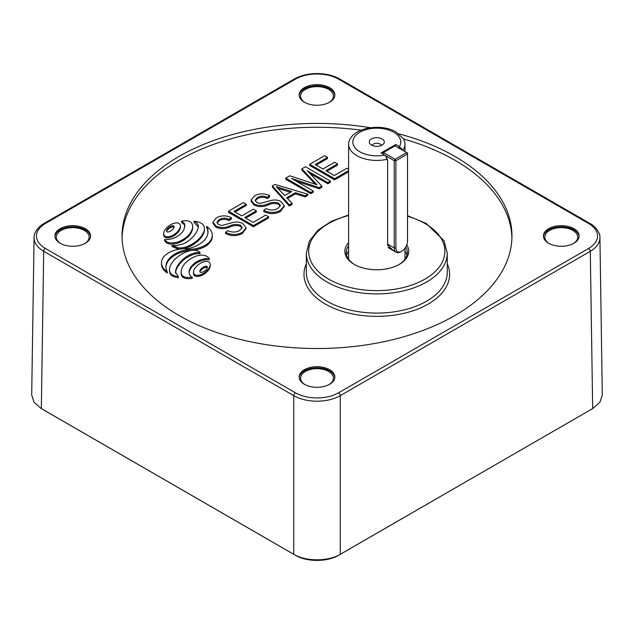 <?xml version="1.0" encoding="UTF-8"?>
<svg xmlns="http://www.w3.org/2000/svg" width="634" height="634" viewBox="0 0 634 634"><rect width="100%" height="100%" fill="white"/><g stroke="black" fill="none" stroke-linecap="round" stroke-linejoin="round"><path stroke-width="0.95" d="M207.263 267.92A4.462 2.576 0 0 0 207.231 267.849A1.157 0.666 0 0 0 206.93 267.54A1.157 0.666 0 0 0 205.82 267.366A4.462 2.576 0 0 0 204.251 267.802A8.575 4.945 0 0 0 202.864 268.554A14.709 8.496 0 0 0 200.328 271.027A8.575 4.945 0 0 0 199.916 271.867M207.231 266.7A1.157 0.666 0 0 0 206.93 266.391A1.157 0.666 0 0 0 205.82 266.217A4.462 2.576 0 0 0 204.251 266.652A8.575 4.945 0 0 0 202.864 267.405A14.709 8.496 0 0 0 200.328 269.878A8.575 4.945 0 0 0 199.853 270.94A4.462 2.576 0 0 0 199.805 271.304A4.462 2.576 0 0 0 199.948 271.946A1.157 0.666 0 0 0 201.358 272.422A4.462 2.576 0 0 0 202.928 271.994A8.575 4.945 0 0 0 204.314 271.233A14.709 8.496 0 0 0 206.85 268.768A8.575 4.945 0 0 0 207.326 267.699A4.462 2.576 0 0 0 207.373 267.334A4.462 2.576 0 0 0 207.231 266.7L207.231 267.849M208.808 261.969A3.297 1.902 0 0 0 205.757 261.462A9.47 5.468 0 0 0 202.23 262.389A16.666 9.621 0 0 0 199.187 264.061A27.191 15.699 0 0 0 194.21 269.521A16.666 9.621 0 0 0 193.536 271.915A9.47 5.468 0 0 0 193.528 272.105A9.47 5.468 0 0 0 194.194 274.118A3.297 1.902 0 0 0 197.982 275.267A9.47 5.468 0 0 0 201.509 274.34A16.666 9.621 0 0 0 204.544 272.668A27.191 15.699 0 0 0 209.529 267.215A16.666 9.621 0 0 0 210.203 264.822A9.47 5.468 0 0 0 210.211 264.632A9.47 5.468 0 0 0 209.545 262.619A3.297 1.902 0 0 0 208.808 261.969M175.483 272.636L175.507 272.263A36.392 21.009 0 0 1 177.377 266.145A52.868 30.527 0 0 1 180.896 261.438A51.489 29.727 0 0 1 185.73 257.15A31.898 18.418 0 0 1 191.405 254.06A19.004 10.976 0 0 1 195.668 252.736A6.118 3.535 0 0 1 200.027 252.728A6.903 3.986 0 0 0 198.394 251.222A6.903 3.986 0 0 0 197.546 250.802A9.415 5.437 0 0 0 193.378 250.264A14.923 8.614 0 0 0 188.369 251.127A32.5 18.766 0 0 0 182.053 253.933A41.741 24.1 0 0 0 176.862 257.531A47.225 27.27 0 0 0 172.686 261.882A42.066 24.282 0 0 0 170.047 266.589A23.997 13.853 0 0 0 169.516 269.482A23.997 13.853 0 0 0 169.563 270.314A14.788 8.535 0 0 0 169.738 271.233L169.738 272.382C170.316 275.283 173.177 277.05 178.328 277.7L178.328 276.551L175.507 272.263L175.507 273.016M173.985 227.479A4.462 2.576 0 0 0 173.954 227.4A1.157 0.666 0 0 0 173.653 227.099A1.157 0.666 0 0 0 172.543 226.924A4.462 2.576 0 0 0 170.974 227.36A8.575 4.945 0 0 0 169.587 228.113A14.709 8.496 0 0 0 167.051 230.578A8.575 4.945 0 0 0 166.639 231.426M173.954 226.251A1.157 0.666 0 0 0 173.653 225.95A1.157 0.666 0 0 0 172.543 225.767A4.462 2.576 0 0 0 170.974 226.203A8.575 4.945 0 0 0 169.587 226.956A14.709 8.496 0 0 0 167.051 229.429A8.575 4.945 0 0 0 166.576 230.499A4.462 2.576 0 0 0 166.528 230.863A4.462 2.576 0 0 0 166.671 231.497A1.157 0.666 0 0 0 168.081 231.981A4.462 2.576 0 0 0 169.65 231.545A8.575 4.945 0 0 0 171.037 230.792A14.709 8.496 0 0 0 173.573 228.319A8.575 4.945 0 0 0 174.049 227.257A4.462 2.576 0 0 0 174.096 226.893A4.462 2.576 0 0 0 173.954 226.251L173.954 227.4M178.978 223.437A3.297 1.902 0 0 0 175.919 222.93A9.47 5.468 0 0 0 172.393 223.857A16.666 9.621 0 0 0 169.349 225.53A27.191 15.699 0 0 0 164.372 230.982A16.666 9.621 0 0 0 163.699 233.375A9.47 5.468 0 0 0 163.691 233.566A9.47 5.468 0 0 0 164.357 235.579A3.297 1.902 0 0 0 168.145 236.736A9.47 5.468 0 0 0 171.671 235.808A16.666 9.621 0 0 0 174.715 234.128A27.191 15.699 0 0 0 179.691 228.676A16.666 9.621 0 0 0 180.365 226.283A9.47 5.468 0 0 0 180.373 226.092A9.47 5.468 0 0 0 179.707 224.079A3.297 1.902 0 0 0 178.978 223.437M346.616 255.145A30.535 17.625 180 0 1 348.605 251.056M406.774 244.954A31.946 18.441 180 0 1 399.38 264.354A31.946 18.441 180 0 1 354.2 264.354L354.2 264.354A31.946 18.441 180 0 1 348.605 242.632M348.605 245.683A30.535 17.625 0 0 0 346.259 252.467A30.535 17.625 0 0 0 354.715 264.64M304.375 87.65A17.847 10.303 0 0 0 299.153 94.941A17.847 10.303 0 0 0 310.169 104.459A17.847 10.303 0 0 0 329.625 102.225A17.847 10.303 0 0 0 334.847 94.941A17.847 10.303 0 0 0 323.831 85.416A17.847 10.303 0 0 0 304.375 87.65M334.823 95.52A17.847 10.303 0 0 0 323.372 86.462A17.847 10.303 0 0 0 304.375 88.808A17.847 10.303 0 0 0 299.177 95.52M60.103 243.258A17.847 10.303 0 0 0 79.559 245.493A17.847 10.303 0 0 0 90.575 235.967A17.847 10.303 0 0 0 85.352 228.684A17.847 10.303 0 0 0 65.896 226.449A17.847 10.303 0 0 0 54.881 235.967A17.847 10.303 0 0 0 60.103 243.258M90.551 236.545A17.847 10.303 0 0 0 85.352 229.833A17.847 10.303 0 0 0 66.356 227.495A17.847 10.303 0 0 0 54.904 236.545M329.625 384.291A17.847 10.303 0 0 0 334.847 377A17.847 10.303 0 0 0 323.831 367.482A17.847 10.303 0 0 0 304.375 369.709A17.847 10.303 0 0 0 299.153 377A17.847 10.303 0 0 0 310.169 386.518A17.847 10.303 0 0 0 329.625 384.291M334.823 377.579A17.847 10.303 0 0 0 323.372 368.52A17.847 10.303 0 0 0 304.375 370.866A17.847 10.303 0 0 0 299.177 377.579M305.065 102.605A16.421 9.478 180 0 1 300.579 96.178A16.421 9.478 180 0 1 305.39 89.386A16.421 9.478 180 0 1 323.356 87.349A16.421 9.478 180 0 1 333.421 96.178A16.421 9.478 180 0 1 328.935 102.605M60.793 243.63A16.421 9.478 180 0 1 56.307 237.211A16.421 9.478 180 0 1 66.372 228.375A16.421 9.478 180 0 1 84.338 230.419A16.421 9.478 180 0 1 89.148 237.211A16.421 9.478 180 0 1 84.663 243.63M305.065 384.664A16.421 9.478 180 0 1 300.579 378.236A16.421 9.478 180 0 1 305.39 371.445A16.421 9.478 180 0 1 323.356 369.408A16.421 9.478 180 0 1 333.421 378.236A16.421 9.478 180 0 1 328.935 384.664M573.897 228.684A17.847 10.303 0 0 0 554.441 226.449A17.847 10.303 0 0 0 543.425 235.967A17.847 10.303 0 0 0 548.648 243.258A17.847 10.303 0 0 0 568.104 245.493A17.847 10.303 0 0 0 579.119 235.967A17.847 10.303 0 0 0 573.897 228.684M579.096 236.545A17.847 10.303 0 0 0 573.897 229.833A17.847 10.303 0 0 0 554.909 227.495A17.847 10.303 0 0 0 543.449 236.545M45.371 248.433L295.412 392.795C301.427 396.163 308.623 397.883 317 397.962C325.377 397.883 332.573 396.163 338.588 392.795L588.629 248.433C594.462 244.962 597.442 240.809 597.577 235.967C597.442 231.133 594.462 226.98 588.629 223.509L338.588 79.147C332.573 75.779 325.377 74.059 317 73.98C308.623 74.059 301.427 75.779 295.412 79.147L45.371 223.509C39.538 226.98 36.558 231.133 36.423 235.967C36.558 240.809 39.538 244.962 45.371 248.433A2.346 1.355 120 0 0 43.706 251.294C37.43 247.553 34.22 243.076 34.078 237.861L34.078 237.639M599.923 237.702L599.923 237.861C599.78 243.076 596.57 247.553 590.294 251.294L340.252 395.656C333.769 399.277 326.019 401.124 317 401.211C307.981 401.124 300.231 399.277 293.748 395.656L43.706 251.294L41.329 408.573L293.748 554.306C305.857 561.645 328.143 561.645 340.252 554.306L592.671 408.573L599.97 402.154L602.3 394.966L599.923 237.702C600.644 231.521 592.069 224.016 589.81 223.39A2.346 1.355 120 0 0 588.629 223.509M370.502 127.743A194.947 112.551 0 0 0 122.053 235.967A194.947 112.551 0 0 0 179.153 315.558A194.947 112.551 0 0 0 391.606 339.959A194.947 112.551 0 0 0 511.947 235.967A194.947 112.551 0 0 0 454.847 156.384A194.947 112.551 0 0 0 398.818 133.814M511.923 237.885A194.947 112.551 0 0 0 454.847 160.22A194.947 112.551 0 0 0 403.478 138.933M361.198 130.184A194.947 112.551 0 0 0 122.077 237.885M549.337 243.63A16.421 9.478 180 0 1 544.852 237.211A16.421 9.478 180 0 1 554.916 228.375A16.421 9.478 180 0 1 572.882 230.419A16.421 9.478 180 0 1 577.693 237.211A16.421 9.478 180 0 1 573.207 243.63M348.605 171.782L334.625 179.85L309.709 165.466L309.709 164.317L324.592 155.726L327.509 157.406L327.509 158.555L316.207 165.078M327.509 157.406L315.209 164.507L322.975 168.985L334.625 162.264L337.534 163.944L337.534 165.094L326.882 171.243M301.839 168.866L305.509 166.75L330.417 181.134L327.833 182.624L307.268 170.752L321.85 186.079L319.203 187.609L291.529 178.479L313.275 191.032L313.275 192.181L310.684 193.679L285.768 179.295L285.768 178.138L289.817 175.8L316.968 184.756L301.839 168.866L301.839 170.015L315.288 184.193M330.417 181.134L330.417 182.283L327.833 183.773L309.693 173.304M321.85 186.079L321.85 187.228L319.203 188.758L296.181 181.165M292.02 203.3L292.02 204.449L289.326 206.002L272.374 187.03L272.374 185.873L274.894 184.423L307.767 194.202L305.081 195.755L295.46 192.72L286.758 197.745L292.02 203.3L289.326 204.853L272.374 185.873M307.767 194.202L307.767 195.359L305.081 196.912L295.46 193.869L287.464 198.49M193.536 273.064A9.47 5.468 0 0 0 193.528 273.254A9.47 5.468 0 0 0 194.194 275.267A3.297 1.902 0 0 0 197.982 276.424A9.47 5.468 0 0 0 201.509 275.489A16.666 9.621 0 0 0 204.544 273.817A27.191 15.699 0 0 0 209.529 268.364A16.666 9.621 0 0 0 210.203 265.971A9.47 5.468 0 0 0 210.211 265.781A9.47 5.468 0 0 0 210.203 265.591M209.252 258.696A8.717 5.032 0 0 0 205.194 258.743A16.167 9.336 0 0 0 200.146 260.067A21.921 12.656 0 0 0 195.874 262.278A29.243 16.88 0 0 0 192.157 265.448A29.156 16.833 0 0 0 189.78 269.022A21.627 12.482 0 0 0 189.09 272.152A21.627 12.482 0 0 0 189.09 272.295A15.874 9.161 0 0 0 190.105 275.418A8.591 4.961 0 0 0 192.221 277.264C185.382 278.152 181.72 276.749 181.229 273.04A23.997 13.853 0 0 1 181.165 272.034A23.997 13.853 0 0 1 181.324 270.433A35.456 20.47 0 0 1 185.437 262.967A35.06 20.24 0 0 1 194.115 256.968A23.117 13.346 0 0 1 196.857 255.859C202.975 254.369 207.104 255.312 209.252 258.696L209.252 259.845A8.717 5.032 0 0 0 205.194 259.892A16.167 9.336 0 0 0 200.146 261.216A21.921 12.656 0 0 0 195.874 263.427A29.243 16.88 0 0 0 192.157 266.597A29.156 16.833 0 0 0 189.78 270.171A21.627 12.482 0 0 0 189.114 272.699M192.221 277.264L192.221 278.413C185.382 279.301 181.72 277.898 181.229 274.189A23.997 13.853 0 0 1 181.165 273.183L181.165 272.034M169.516 269.482L169.516 270.639A23.997 13.853 0 0 0 169.563 271.471A14.788 8.535 0 0 0 169.738 272.382M200.027 252.728L200.027 253.877A6.118 3.535 0 0 0 195.668 253.885A19.004 10.976 0 0 0 191.405 255.209A31.898 18.418 0 0 0 185.73 258.3A51.489 29.727 0 0 0 180.896 262.587A52.868 30.527 0 0 0 177.377 267.294A36.392 21.009 0 0 0 175.523 273.127M187.981 249.424A24.354 14.059 0 0 0 212.287 235.365A24.354 14.059 0 0 0 206.605 226.338A31.645 18.275 0 0 1 208.007 231.719A31.645 18.275 0 0 1 187.926 248.726A24.354 14.059 0 0 0 161.48 262.738A24.354 14.059 0 0 0 167.297 271.859A31.145 17.982 0 0 1 165.95 266.621A31.145 17.982 0 0 1 187.981 249.424L187.981 250.581A31.145 17.982 0 0 0 165.965 267.199M161.48 262.738L161.48 263.887A24.354 14.059 0 0 0 167.297 273.008L167.297 271.859M207.992 232.298A31.645 18.275 0 0 0 206.605 227.487L206.605 226.338M187.981 250.581A24.354 14.059 0 0 0 212.287 236.514L212.287 235.365M177.742 247.712L177.742 248.869L172.076 246.571L172.076 245.421L177.742 247.712A9.415 5.437 0 0 0 180.524 247.942L180.524 249.011M198.307 226.956L194.059 222.399L194.059 221.242C199.655 221.797 202.991 223.533 204.061 226.449A23.997 13.853 0 0 1 204.386 228.723L204.386 229.873A23.997 13.853 0 0 1 203.855 232.765A42.066 24.282 0 0 1 201.224 237.481A47.225 27.27 0 0 1 197.039 241.831A41.741 24.1 0 0 1 191.856 245.429A32.5 18.766 0 0 1 185.54 248.235A14.923 8.614 0 0 1 183.329 248.75M177.742 248.869A9.415 5.437 0 0 0 179.977 249.091M184.977 226.195L184.795 225.038L181.546 222.336L181.546 221.187C188.338 219.935 192.062 221.512 192.728 225.91A23.997 13.853 0 0 1 192.736 226.164L192.736 227.313A23.997 13.853 0 0 1 192.577 228.914A35.456 20.47 0 0 1 188.457 236.379A35.06 20.24 0 0 1 179.787 242.386A23.117 13.346 0 0 1 178.051 243.123C170.942 244.97 166.473 244.145 164.65 240.651L164.65 239.501A8.717 5.032 0 0 0 168.707 239.454A16.167 9.336 0 0 0 173.756 238.13A21.921 12.656 0 0 0 178.027 235.919A29.243 16.88 0 0 0 181.744 232.749A29.156 16.833 0 0 0 184.122 229.175L184.795 225.038M163.699 234.525A9.47 5.468 0 0 0 163.691 234.723A9.47 5.468 0 0 0 164.357 236.736A3.297 1.902 0 0 0 168.145 237.885A9.47 5.468 0 0 0 171.671 236.957A16.666 9.621 0 0 0 174.715 235.285A27.191 15.699 0 0 0 179.691 229.833A16.666 9.621 0 0 0 180.365 227.44A9.47 5.468 0 0 0 180.373 227.241A9.47 5.468 0 0 0 180.365 227.051M245.976 228.398L242.339 233.51C236.767 236.347 231.188 236.331 225.593 233.463L225.593 232.313L227.86 230.633C231.838 232.543 235.769 232.519 239.644 230.546L242.18 227.543L240.413 225.181L240.413 226.33C236.744 225.102 233.098 225.395 229.476 227.202C224.769 229.159 220.244 229.136 215.917 227.131L212.953 223.247L212.953 222.098L216.321 217.866C221.29 215.267 226.322 215.219 231.418 217.739L231.418 218.888L229.151 220.577C225.799 218.904 222.526 218.928 219.316 220.648L217.002 222.891M242.093 228.105L240.413 226.33M246.301 204.291L234.001 211.391L241.768 215.877L253.418 209.149L256.326 210.829L244.684 217.557L253.093 222.415L265.709 215.124L268.626 216.804L268.626 217.961L253.418 226.734L228.502 212.358L228.502 211.201L243.385 202.611L246.301 204.291L246.301 205.44L235 211.97M256.326 210.829L256.326 211.978L245.675 218.128M284.151 206.359L280.513 211.471C274.942 214.3 269.363 214.284 263.768 211.423L263.768 210.266L266.034 208.586C270.021 210.504 273.951 210.472 277.827 208.507L280.363 205.503L278.595 203.134L278.595 204.291C274.926 203.062 271.281 203.348 267.659 205.162C262.944 207.12 258.426 207.096 254.091 205.091L251.127 201.208L251.127 200.059L254.496 195.819C259.464 193.219 264.497 193.18 269.593 195.7L269.593 196.849L267.326 198.529C263.982 196.865 260.701 196.889 257.499 198.608L255.177 200.851M280.276 206.066L278.595 204.291M593.123 408.304L338.619 555.281C327.39 562.112 306.61 562.112 295.381 555.281L42.961 409.548M404.975 251.056A30.535 17.625 180 0 1 406.965 255.145M398.865 264.64A30.535 17.625 0 0 0 407.321 252.467A30.535 17.625 0 0 0 405.808 246.983M589.81 223.39L339.761 79.028C333.349 75.438 325.757 73.615 317 73.552C308.243 73.615 300.651 75.438 294.239 79.028L44.19 223.39C41.884 224.095 33.436 231.378 34.078 237.702L31.7 394.966L34.03 402.154L40.877 408.304M164.65 239.501C166.473 242.996 170.942 243.821 178.051 241.966L178.051 243.123M178.051 241.966A23.117 13.346 0 0 0 179.787 241.229A35.06 20.24 0 0 0 188.457 235.23A35.456 20.47 0 0 0 192.577 227.764A23.997 13.853 0 0 0 192.736 226.164M181.546 221.187L184.795 223.889M180.524 247.942A14.923 8.614 0 0 0 185.54 247.086L185.54 248.235M185.54 247.086A32.5 18.766 0 0 0 191.856 244.272A41.741 24.1 0 0 0 197.039 240.682A47.225 27.27 0 0 0 201.224 236.323A42.066 24.282 0 0 0 203.855 231.616A23.997 13.853 0 0 0 204.386 228.723M172.076 245.421L176.426 245.58L183.289 243.931A31.898 18.418 0 0 0 188.163 241.047A51.489 29.727 0 0 0 193.005 236.759A52.868 30.527 0 0 0 196.524 232.052A36.392 21.009 0 0 0 198.283 227.091L198.339 226.37M198.283 227.091C198.64 224.666 197.237 222.716 194.059 221.242M185.73 257.15L185.73 258.3M191.405 254.06L191.405 255.209M169.738 271.233C170.316 274.134 173.177 275.901 178.328 276.551M231.418 217.739L229.151 219.419C225.799 217.755 222.526 217.779 219.316 219.499L216.907 222.296L218.564 224.515L221.908 225.506L233.138 222.423C236.839 221.638 240.104 222.051 242.925 223.643L246.032 227.836L242.339 232.361L242.339 233.51M242.339 232.361C236.767 235.19 231.188 235.182 225.593 232.313M219.316 219.499L219.316 220.648M229.151 219.419L229.151 220.577M240.413 225.181C236.744 223.953 233.098 224.246 229.476 226.053C224.769 228.01 220.244 227.986 215.917 225.981L215.917 227.131M215.917 225.981L212.953 222.098M268.626 216.804L253.418 225.585L253.418 226.734M253.418 225.585L228.502 211.201M269.593 195.7L267.326 197.38C263.982 195.716 260.701 195.74 257.499 197.451L255.082 200.257L256.746 202.476L260.083 203.466L271.312 200.384C275.021 199.599 278.278 200.003 281.108 201.596L284.214 205.796L280.513 210.314L280.513 211.471M280.513 210.314C274.942 213.151 269.363 213.135 263.768 210.266M257.499 197.451L257.499 198.608M267.326 197.38L267.326 198.529M278.595 203.134C274.926 201.913 271.281 202.198 267.659 204.013C262.944 205.971 258.426 205.939 254.091 203.934L254.091 205.091M254.091 203.934L251.127 200.059M284.698 195.573L291.695 191.531L276.234 186.642L284.698 195.573M289.326 204.853L289.326 206.002M295.46 192.72L295.46 193.869M305.081 195.755L305.081 196.912M290.396 192.284L278.342 188.528M313.275 191.032L310.684 192.522L310.684 193.679M319.203 187.609L319.203 188.758M327.833 182.624L327.833 183.773M310.684 192.522L285.768 178.138M348.605 170.633L334.625 178.701L334.625 179.85M337.534 163.944L325.892 170.673L334.3 175.523L346.917 168.24L348.605 169.215M334.625 178.701L309.709 164.317M387.326 159.253A28.189 16.27 180 0 1 356.863 155.671A28.189 16.27 180 0 1 348.605 144.164A28.189 16.27 180 0 1 350.309 138.592C357.362 126.697 382.476 123.796 396.076 131.983L403.272 138.592A28.189 16.27 180 0 1 404.975 144.164A28.189 16.27 180 0 1 402.931 150.25L399.396 146.573A23.957 13.829 0 0 0 393.73 132.221A23.957 13.829 0 0 0 359.85 132.221A23.957 13.829 0 0 0 359.85 151.78A23.957 13.829 0 0 0 384.672 155.061L385.805 156.226L387.628 160.854L387.628 245.279L393.825 250.898M371.476 138.933A7.513 4.343 0 0 0 369.931 143.767A7.513 4.343 0 0 0 382.104 145.067A7.513 4.343 0 0 0 383.649 143.767A7.513 4.343 0 0 0 381.05 138.426A7.513 4.343 0 0 0 371.476 138.933M381.391 145.432A4.7 2.71 0 0 0 378.133 143.387A4.7 2.71 0 0 0 373.466 144.069A4.7 2.71 0 0 0 372.19 145.432M387.628 159.728L387.628 160.854L386.368 156.923M395.228 145.931L395.759 144.473L381.074 152.952L384.703 155.045M395.759 144.473L399.396 146.573L398.699 148.483M387.628 244.185L390.33 248.885M406.687 152.548L395.061 145.836L383.435 152.548L395.061 159.261L406.687 152.548L407.519 153.024L407.519 153.983L395.893 160.695L395.893 247.957A8.218 4.747 120 0 0 401.702 251.31A8.218 4.747 120 0 0 407.519 241.245L407.519 153.983L406.687 152.548M401.702 251.31L400.87 251.793A9.399 5.421 -60 0 1 396.171 252.261A9.399 5.421 -60 0 1 394.229 247.957L394.229 160.695L385.123 155.441M395.893 160.695L395.061 159.261L394.229 160.695L395.893 160.695M382.667 153.872L383.435 152.548L382.603 153.024L382.603 153.832M447.255 253.228A70.461 40.679 180 0 1 403.755 290.816A70.461 40.679 180 0 1 326.962 281.995A70.461 40.679 180 0 1 306.325 253.228L306.325 272.406A70.461 40.679 0 0 0 326.962 301.174A70.461 40.679 0 0 0 403.755 309.994A70.461 40.679 0 0 0 447.255 272.406L447.255 253.228L443.998 240.619L426.127 223.39L407.519 215.687M348.605 215.512A68.115 39.324 0 0 0 328.626 279.118A68.115 39.324 0 0 0 424.954 279.118A68.115 39.324 0 0 0 424.954 223.509A68.115 39.324 0 0 0 407.519 216.218M447.255 263.736A72.815 42.034 180 0 1 412.972 310.803A72.815 42.034 180 0 1 325.305 304.051A72.815 42.034 180 0 1 306.325 263.736M294.239 79.028A2.346 1.355 60 0 1 295.412 79.147M338.588 392.795A2.346 1.355 60 0 1 340.252 395.656L340.252 554.306L338.619 555.281M295.381 555.281L293.748 554.306L293.748 395.656A2.346 1.355 120 0 1 295.412 392.795M591.039 409.548L592.671 408.573L590.294 251.294A2.346 1.355 60 0 0 588.629 248.433M44.19 223.39A2.346 1.355 60 0 1 45.371 223.509M339.761 79.028A2.346 1.355 120 0 0 338.588 79.147M171.671 235.808L171.671 236.957M168.145 236.736L168.145 237.885M174.715 234.128L174.715 235.285M179.691 228.676L179.691 229.833M180.365 226.283L180.365 227.44M164.357 235.579L164.357 236.736M166.576 230.499L166.576 231.228M167.051 229.429L167.051 230.578M169.587 226.956L169.587 228.113M170.974 226.203L170.974 227.36M172.543 225.767L172.543 226.924M179.787 241.229L179.787 242.386M188.457 235.23L188.457 236.379M192.577 227.764L192.577 228.914M191.856 244.272L191.856 245.429M197.039 240.682L197.039 241.831M201.224 236.323L201.224 237.481M203.855 231.616L203.855 232.765M177.377 266.145L177.377 267.294M180.896 261.438L180.896 262.587M195.668 252.736L195.668 253.885M169.563 270.314L169.563 271.471M181.229 273.04L181.229 274.189M189.78 269.022L189.78 270.171M192.157 265.448L192.157 266.597M195.874 262.278L195.874 263.427M200.146 260.067L200.146 261.216M205.194 258.743L205.194 259.892M194.194 274.118L194.194 275.267M197.982 275.267L197.982 276.424M201.509 274.34L201.509 275.489M204.544 272.668L204.544 273.817M209.529 267.215L209.529 268.364M210.203 264.822L210.203 265.971M199.853 270.94L199.853 271.669M200.328 269.878L200.328 271.027M202.864 267.405L202.864 268.554M204.251 266.652L204.251 267.802M205.82 266.217L205.82 267.366M229.476 226.053L229.476 227.202M267.659 204.013L267.659 205.162M282.764 188.781L282.764 189.931M314.099 181.799L314.099 182.949M395.893 247.957L394.229 247.957L387.628 244.145M348.605 215.005L331.471 221.242L318.014 230.134L309.352 241.071L306.325 253.228M180.373 226.092L180.373 227.241M163.691 233.566L163.691 234.723M193.528 272.105L193.528 273.254M210.211 264.632L210.211 265.781M246.032 228.985L246.032 227.836M284.214 206.946L284.214 205.796M404.975 259.243L404.975 248.259M404.975 151.558L404.975 144.164M348.605 259.243L348.605 144.164M385.821 156.218L386.471 157.042M396.171 252.261L388.127 247.609"/></g></svg>
